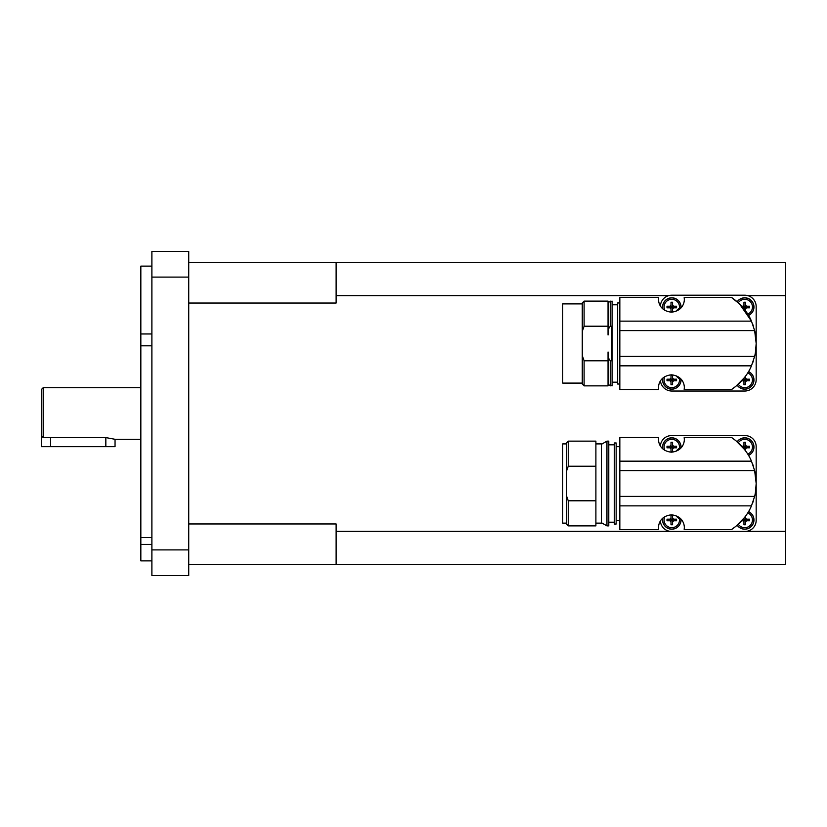 <?xml version="1.0" encoding="UTF-8"?>
<svg xmlns="http://www.w3.org/2000/svg" width="827" height="827" viewBox="0 0 827 827"><rect width="100%" height="100%" fill="white"/><g stroke="black" fill="none" stroke-linecap="round" stroke-linejoin="round"><path stroke-width="1.24" d="M188.732 262.428L336.124 262.428L336.124 303.033L188.732 303.033M188.732 523.967L336.124 523.967L336.124 564.572L188.732 564.572M140.838 387.708L43.19 387.708L41.35 389.548L41.35 435.612L43.19 437.597L105.835 437.597L115.046 439.292L140.838 439.292M151.889 544.424L140.838 544.424L140.838 537.581L151.889 537.581M151.889 266.118L140.838 266.118L140.838 333.963L151.889 333.963M140.838 544.424L140.838 560.882L151.889 560.882M151.889 345.81L140.838 345.81L140.838 333.963M115.046 439.292L115.046 446.663L41.35 446.663L41.35 435.612M754.648 496.407L619.837 496.407L619.837 529.569L658.664 529.569L658.53 527.729C658.416 525.693 659.264 516.12 671.421 514.828C683.588 516.12 684.436 525.693 684.322 527.729L684.187 529.569L731.45 529.569C732.04 529.311 745.572 520.338 751.454 505.855L754.648 496.407A55.275 55.275 0 0 0 756.178 483.506L755.392 492.747M658.664 437.452L658.53 439.292L658.664 437.452L619.837 437.452L619.837 470.615L754.648 470.615L756.178 483.506A55.275 55.275 0 0 0 754.648 470.615L751.454 461.166C745.572 446.683 732.04 437.7 731.45 437.452L684.187 437.452L684.322 439.292L684.187 437.452M731.45 437.452L735.813 440.657L744.321 449.299M752.715 464.267L753.294 465.901M753.294 501.121L752.715 502.744M744.228 517.826L735.772 526.396L731.45 529.569M684.187 529.569L684.322 527.729M658.53 527.729L658.664 529.569M619.837 446.663L616.156 446.663M616.156 520.359L619.837 520.359M616.156 442.972L614.316 442.972L614.316 524.039L616.156 524.039L616.156 442.972M614.316 444.823L608.786 444.823M608.786 522.199L614.316 522.199M601.415 522.695L606.946 525.879L608.786 525.879L608.786 441.132L606.946 441.132L601.415 444.326M595.895 523.119L601.415 523.119L601.415 443.903L595.895 443.903M566.412 524.039L568.252 525.879L595.895 525.879L595.895 500.79L568.252 500.79L566.412 495.59L566.412 524.039M566.412 443.903L562.732 443.903L562.732 523.119L566.412 523.119M684.322 439.292C684.436 441.329 683.588 450.891 671.421 452.193C659.264 450.891 658.416 441.329 658.53 439.292M568.252 466.221L595.895 466.221L595.895 441.132L568.252 441.132L566.412 442.972L566.412 471.431L568.252 466.221L568.252 441.132M682.616 445.701A45.692 45.692 0 0 0 675.711 451.459L681.003 446.849A9.211 9.211 0 0 0 671.7 437.824A9.211 9.211 0 0 0 662.768 448.844M747.722 454.126A7.691 7.691 0 0 0 744.755 439.333A7.691 7.691 0 0 0 738.304 442.817M741.716 446.239L743.018 446.239A1.902 1.902 0 0 1 743.959 445.298L743.959 442.259A13.749 8.859 0 0 1 744.755 442.238A13.749 8.859 0 0 1 745.54 442.259L745.54 445.298A1.902 1.902 0 0 1 746.481 446.239L745.54 446.239L745.54 445.298M737.167 441.804A9.211 9.211 0 0 1 753.966 447.035A9.211 9.211 0 0 1 748.518 455.439M664.877 516.617A7.691 7.691 0 0 0 671.793 527.678A7.691 7.691 0 0 0 679.412 518.932L681.003 520.173A9.211 9.211 0 0 1 671.7 529.197A9.211 9.211 0 0 1 662.768 518.167M672.589 521.713L672.589 520.783L673.519 520.783A1.902 1.902 0 0 1 672.589 521.713L672.589 524.763A13.749 8.859 180 0 1 671.793 524.773A13.749 8.859 180 0 1 671.007 524.763L671.007 521.713A1.902 1.902 0 0 1 670.066 520.783L667.017 520.783A13.749 8.859 -90 0 1 667.017 519.191L670.066 519.191A1.902 1.902 0 0 1 671.007 518.26L671.007 515.211A13.749 8.859 0 0 1 671.793 515.2A13.749 8.859 0 0 1 672.589 515.211L672.589 518.26A1.902 1.902 0 0 1 673.519 519.191L672.589 519.191L672.589 518.26M679.412 448.089A7.691 7.691 0 0 0 671.793 439.333A7.691 7.691 0 0 0 664.877 450.405M672.589 448.761L672.589 447.82L673.519 447.82A1.902 1.902 0 0 1 672.589 448.761L672.589 451.811A13.749 8.859 180 0 1 671.793 451.821A13.749 8.859 180 0 1 671.007 451.811L671.007 448.761A1.902 1.902 0 0 1 670.066 447.82L667.017 447.82A13.749 8.859 -90 0 1 667.017 446.239L670.066 446.239A1.902 1.902 0 0 1 671.007 445.298L671.007 442.259A13.749 8.859 0 0 1 671.793 442.238A13.749 8.859 0 0 1 672.589 442.259L672.589 445.298A1.902 1.902 0 0 1 673.519 446.239L672.589 446.239L672.589 445.298M738.304 524.194A7.691 7.691 0 0 0 752.291 521.496A7.691 7.691 0 0 0 747.722 512.885M745.54 521.713L745.54 520.783L746.481 520.783A1.902 1.902 0 0 1 745.54 521.713L745.54 524.763A13.749 8.859 180 0 1 744.755 524.773A13.749 8.859 180 0 1 743.959 524.763L743.959 521.713A1.902 1.902 0 0 1 743.018 520.783L741.716 520.783M748.518 511.582A9.211 9.211 0 0 1 747.494 528.784A9.211 9.211 0 0 1 737.167 525.217M754.648 356.385L619.837 356.385L619.837 389.548L658.664 389.548L658.53 387.708C658.416 385.671 659.264 376.109 671.421 374.807C683.588 376.109 684.436 385.671 684.322 387.708L684.187 389.548L731.45 389.548C732.04 389.3 745.572 380.317 751.454 365.834L754.648 356.385A55.275 55.275 0 0 0 756.178 343.494L755.392 352.736M731.45 297.431L739.576 304.005L751.454 321.145C745.572 306.662 732.04 297.689 731.45 297.431L684.187 297.431L684.322 299.271L684.187 297.431M752.715 324.256L753.294 325.879M619.837 330.593L754.648 330.593L756.178 343.494A55.275 55.275 0 0 0 754.648 330.593L751.454 321.145L619.837 321.145L619.837 356.385M753.294 361.099L752.715 362.733M744.228 377.815L735.772 386.374L731.45 389.548M684.187 389.548L684.322 387.708M658.53 387.708L658.664 389.548M658.664 297.431L658.53 299.271L658.664 297.431L619.837 297.431L619.837 321.145M619.475 302.961L617.635 302.961L617.635 384.028L619.475 384.028L619.475 302.961M617.635 304.801L612.104 304.801M612.104 382.177L617.635 382.177M582.26 303.881L562.732 303.881L562.732 383.097L582.26 383.097M684.322 299.271C684.436 301.307 683.588 310.88 671.421 312.172C659.264 310.88 658.416 301.307 658.53 299.271M610.264 326.21L611.732 326.21L611.732 360.779L610.264 360.779L608.414 357.967L608.414 384.803L612.104 385.868L612.104 301.121L608.414 302.186L608.414 329.012L610.264 326.21L610.264 301.121M584.1 385.868L608.052 385.868L608.052 360.779L584.1 360.779L582.26 355.569L582.26 384.028L584.1 385.868L584.1 360.779M584.1 326.21L608.052 326.21L608.052 301.121L584.1 301.121L582.26 302.961L582.26 331.41L584.1 326.21L584.1 301.121M682.616 305.68A45.692 45.692 0 0 0 675.711 311.438L681.003 306.827A9.211 9.211 0 0 0 671.7 297.803A9.211 9.211 0 0 0 662.768 308.833M747.722 314.115A7.691 7.691 0 0 0 744.755 299.322A7.691 7.691 0 0 0 738.304 302.806M741.716 306.217L743.018 306.217A1.902 1.902 0 0 1 743.959 305.287L743.959 302.237A13.749 8.859 0 0 1 744.755 302.227A13.749 8.859 0 0 1 745.54 302.237L745.54 305.287A1.902 1.902 0 0 1 746.481 306.217L745.54 306.217L745.54 305.287M737.167 301.783A9.211 9.211 0 0 1 753.966 307.013A9.211 9.211 0 0 1 748.518 315.418M664.877 376.595A7.691 7.691 0 0 0 671.793 387.667A7.691 7.691 0 0 0 679.412 378.911L681.003 380.151A9.211 9.211 0 0 1 671.7 389.176A9.211 9.211 0 0 1 662.768 378.156M672.589 381.702L672.589 380.761L673.519 380.761A1.902 1.902 0 0 1 672.589 381.702L672.589 384.741A13.749 8.859 180 0 1 671.793 384.762A13.749 8.859 180 0 1 671.007 384.741L671.007 381.702A1.902 1.902 0 0 1 670.066 380.761L667.017 380.761A13.749 8.859 -90 0 1 667.017 379.18L670.066 379.18A1.902 1.902 0 0 1 671.007 378.239L671.007 375.189A13.749 8.859 0 0 1 671.793 375.179A13.749 8.859 0 0 1 672.589 375.189L672.589 378.239A1.902 1.902 0 0 1 673.519 379.18L672.589 379.18L672.589 378.239M679.412 308.068A7.691 7.691 0 0 0 671.793 299.322A7.691 7.691 0 0 0 664.877 310.383M672.589 308.74L672.589 307.809L673.519 307.809A1.902 1.902 0 0 1 672.589 308.74L672.589 311.789A13.749 8.859 180 0 1 671.793 311.8A13.749 8.859 180 0 1 671.007 311.789L671.007 308.74A1.902 1.902 0 0 1 670.066 307.809L667.017 307.809A13.749 8.859 -90 0 1 667.017 306.217L670.066 306.217A1.902 1.902 0 0 1 671.007 305.287L671.007 302.237A13.749 8.859 0 0 1 671.793 302.227A13.749 8.859 0 0 1 672.589 302.237L672.589 305.287A1.902 1.902 0 0 1 673.519 306.217L672.589 306.217L672.589 305.287M738.304 384.183A7.691 7.691 0 0 0 752.291 381.485A7.691 7.691 0 0 0 747.722 372.874M745.54 381.702L745.54 380.761L746.481 380.761A1.902 1.902 0 0 1 745.54 381.702L745.54 384.741A13.749 8.859 180 0 1 744.755 384.762A13.749 8.859 180 0 1 743.959 384.741L743.959 381.702A1.902 1.902 0 0 1 743.018 380.761L741.716 380.761M748.518 371.561A9.211 9.211 0 0 1 747.494 388.762A9.211 9.211 0 0 1 737.167 385.196M743.018 380.761L743.959 380.761L743.959 381.702M743.959 378.239L743.959 379.18L743.018 379.18M745.54 378.239A1.902 1.902 0 0 1 746.481 379.18L745.54 379.18L745.54 376.078M746.481 379.18L749.531 379.18A13.749 8.859 90 0 1 749.531 380.761L746.481 380.761M745.54 379.965L744.755 379.965L745.54 379.18L745.54 380.761L744.755 379.965L743.959 380.761L745.54 380.761M743.959 380.761L743.959 379.18L744.755 379.965L743.959 379.965M745.54 379.18L743.959 379.18M744.755 379.18L744.755 380.761M670.066 307.809L671.007 307.809L671.007 308.74M671.007 305.287L671.007 306.217L670.066 306.217M673.519 306.217L676.569 306.217A13.749 8.859 90 0 1 676.569 307.809L673.519 307.809M672.589 307.013L671.793 307.013L672.589 306.217L672.589 307.809L671.793 307.013L671.007 307.809L672.589 307.809M671.007 307.809L671.007 306.217L671.793 307.013L671.007 307.013M672.589 306.217L671.007 306.217M671.793 306.217L671.793 307.809M670.066 380.761L671.007 380.761L671.007 381.702M671.007 378.239L671.007 379.18L670.066 379.18M673.519 379.18L676.569 379.18A13.749 8.859 90 0 1 676.569 380.761L673.519 380.761M672.589 379.965L671.793 379.965L672.589 379.18L672.589 380.761L671.793 379.965L671.007 380.761L672.589 380.761M671.007 380.761L671.007 379.18L671.793 379.965L671.007 379.965M672.589 379.18L671.007 379.18M682.616 381.299A45.692 45.692 0 0 1 675.711 375.541L679.412 378.911M671.793 379.18L671.793 380.761M745.54 307.013L744.755 307.013L745.54 306.217L745.54 307.809L746.481 307.809A1.902 1.902 0 0 1 745.54 308.74L744.755 307.013L743.959 308.74M743.018 307.809L745.54 307.809M743.959 305.287L743.959 306.217L743.018 306.217M746.481 306.217L749.531 306.217A13.749 8.859 90 0 1 749.531 307.809L746.481 307.809M743.959 307.809L743.959 306.217L744.755 307.013L743.959 307.013M745.54 306.217L743.959 306.217M745.54 308.74L745.54 310.9M744.755 306.217L744.755 307.809M582.26 355.569L582.26 331.41M608.052 326.21L608.052 334.997L608.414 329.012M608.414 357.967L608.052 351.982L608.052 360.779M610.264 385.868L610.264 360.779M660.391 305.949A11.423 11.423 0 0 1 671.793 295.218L744.755 295.218A11.423 11.423 0 0 1 756.178 306.641L756.178 379.603A11.423 11.423 0 0 1 744.755 391.026L671.793 391.026A11.423 11.423 0 0 1 660.453 380.937M743.018 520.783L743.959 520.783L743.959 521.713M743.959 518.26L743.959 519.191L743.018 519.191M745.54 518.26A1.902 1.902 0 0 1 746.481 519.191L745.54 519.191L745.54 516.1M746.481 519.191L749.531 519.191A13.749 8.859 90 0 1 749.531 520.783L746.481 520.783M745.54 519.987L744.755 519.987L745.54 519.191L745.54 520.783L744.755 519.987L743.959 520.783L745.54 520.783M743.959 520.783L743.959 519.191L744.755 519.987L743.959 519.987M745.54 519.191L743.959 519.191M744.755 519.191L744.755 520.783M670.066 447.82L671.007 447.82L671.007 448.761M671.007 445.298L671.007 446.239L670.066 446.239M673.519 446.239L676.569 446.239A13.749 8.859 90 0 1 676.569 447.82L673.519 447.82M672.589 447.035L671.793 447.035L672.589 446.239L672.589 447.82L671.793 447.035L671.007 447.82L672.589 447.82M671.007 447.82L671.007 446.239L671.793 447.035L671.007 447.035M672.589 446.239L671.007 446.239M671.793 446.239L671.793 447.82M670.066 520.783L671.007 520.783L671.007 521.713M671.007 518.26L671.007 519.191L670.066 519.191M673.519 519.191L676.569 519.191A13.749 8.859 90 0 1 676.569 520.783L673.519 520.783M672.589 519.987L671.793 519.987L672.589 519.191L672.589 520.783L671.793 519.987L671.007 520.783L672.589 520.783M671.007 520.783L671.007 519.191L671.793 519.987L671.007 519.987M672.589 519.191L671.007 519.191M682.616 521.32A45.692 45.692 0 0 1 675.711 515.562L679.412 518.932M671.793 519.191L671.793 520.783M745.54 447.035L744.755 447.035L745.54 446.239L745.54 447.82L746.481 447.82A1.902 1.902 0 0 1 745.54 448.761L744.755 447.035L743.959 448.761M743.018 447.82L745.54 447.82M743.959 445.298L743.959 446.239L743.018 446.239M746.481 446.239L749.531 446.239A13.749 8.859 90 0 1 749.531 447.82L746.481 447.82M743.959 447.82L743.959 446.239L744.755 447.035L743.959 447.035M745.54 446.239L743.959 446.239M745.54 448.761L745.54 450.922M744.755 446.239L744.755 447.82M566.412 495.59L566.412 471.431M595.895 466.221L595.895 500.79M568.252 525.879L568.252 500.79M619.837 470.615L619.837 496.407M606.946 525.879L606.946 441.132M660.391 445.97A11.051 11.051 0 0 1 671.421 435.612L745.117 435.612A11.051 11.051 0 0 1 756.178 446.663L756.178 520.359A11.051 11.051 0 0 1 745.117 531.41L671.421 531.41A11.051 11.051 0 0 1 660.391 521.041M43.19 437.597L43.19 387.708M140.838 345.81L140.838 537.581M188.732 277.107L188.732 251.377L151.889 251.377L151.889 277.107L188.732 277.107L188.732 549.893L151.889 549.893L151.889 575.623L188.732 575.623L188.732 549.893M151.889 549.893L151.889 277.107M336.124 262.428L785.65 262.428L785.65 295.652L747.846 295.652M746.243 531.347L785.65 531.347L785.65 564.572L336.124 564.572M336.124 531.347L670.294 531.347M668.702 295.652L336.124 295.652M785.65 531.347L785.65 295.652M50.561 446.663L50.561 437.597M105.835 446.663L105.835 437.597M619.837 505.855L751.454 505.855M748.456 455.346A9.097 9.097 0 0 0 744.755 437.928A9.097 9.097 0 0 0 737.25 441.876M662.903 518.043A9.097 9.097 0 0 0 671.793 529.084A9.097 9.097 0 0 0 680.9 520.09M680.9 446.931A9.097 9.097 0 0 0 671.793 437.928A9.097 9.097 0 0 0 662.903 448.968M737.25 525.145A9.097 9.097 0 0 0 753.852 519.987A9.097 9.097 0 0 0 748.456 511.675M619.837 365.834L751.454 365.834M748.456 315.325A9.097 9.097 0 0 0 744.755 297.916A9.097 9.097 0 0 0 737.25 301.855M662.903 378.032A9.097 9.097 0 0 0 671.793 389.072A9.097 9.097 0 0 0 680.9 380.069M680.9 306.91A9.097 9.097 0 0 0 671.793 297.916A9.097 9.097 0 0 0 662.903 308.957M737.25 385.124A9.097 9.097 0 0 0 753.852 379.965A9.097 9.097 0 0 0 748.456 371.654M751.454 461.166L619.837 461.166"/></g></svg>
